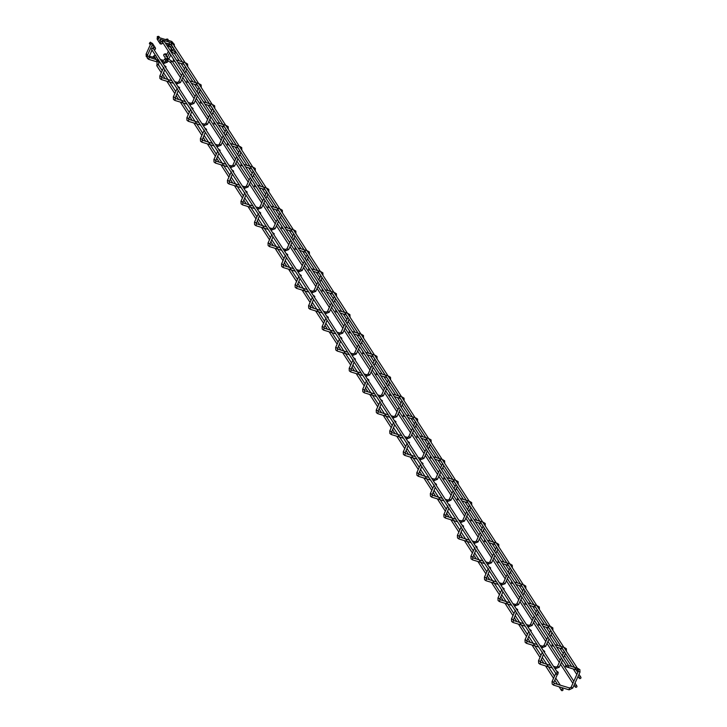 <?xml version="1.0" encoding="UTF-8"?>
<svg xmlns="http://www.w3.org/2000/svg" width="727" height="727" viewBox="0 0 727 727"><rect width="100%" height="100%" fill="white"/><g stroke="black" fill="none" stroke-linecap="round" stroke-linejoin="round"><path stroke-width="1.09" d="M173.326 61.05L173.471 59.196L173.326 61.05L175.098 61.631M166.029 66.766L164.62 65.648L166.029 66.766L165.701 67.675M186.857 81.924L187.003 80.079L186.857 81.924L188.62 82.514M179.551 87.649L178.151 86.531L179.551 87.649L179.233 88.558M200.379 102.807L200.525 100.962L200.379 102.807L202.142 103.398M193.073 108.523L191.674 107.414L193.073 108.523L192.755 109.441M213.902 123.69L214.056 121.836L213.902 123.69L215.674 124.281M206.604 129.406L205.196 128.288L206.604 129.406L206.286 130.324M227.433 144.573L227.578 142.719L227.515 144.655M220.127 150.289L218.727 149.171L220.127 150.289L219.808 151.207M240.955 165.456L241.11 163.602L240.955 165.456L242.727 166.038M233.658 171.172L232.249 170.054L233.658 171.172L233.331 172.081M254.486 186.339L254.632 184.485L254.486 186.339L256.249 186.921M247.18 192.055L245.781 190.937L247.18 192.055L246.862 192.964M268.009 207.213L268.154 205.368L268.009 207.213L269.781 207.804M260.711 212.929L259.303 211.821L260.711 212.929L260.384 213.847M281.54 228.096L281.685 226.242L281.54 228.096L283.303 228.687M274.233 233.812L272.825 232.704L274.233 233.812L273.915 234.73M295.062 248.979L295.207 247.125L295.062 248.979L296.825 249.57M287.756 254.695L286.356 253.578L287.756 254.695L287.438 255.613M308.584 269.862L308.739 268.009L308.584 269.862L310.356 270.453M301.287 275.578L299.878 274.461L301.287 275.578L300.96 276.496M322.116 290.745L322.261 288.892L322.116 290.745L323.878 291.327M314.809 296.462L313.41 295.344L314.809 296.462L314.491 297.37M335.638 311.619L335.792 309.775L335.638 311.619L337.41 312.21M328.34 317.345L326.932 316.227L328.34 317.345L328.013 318.253M349.169 332.503L349.314 330.658L349.169 332.503L350.932 333.093M341.863 338.219L340.463 337.11L341.863 338.219L341.545 339.136M362.691 353.386L362.837 351.532L362.691 353.386L364.463 353.976M355.394 359.102L353.985 357.984L355.394 359.102L355.067 360.019M376.222 374.269L376.368 372.415L376.222 374.269L377.985 374.859M368.916 379.985L367.508 378.867L368.916 379.985L368.598 380.903M389.745 395.152L389.89 393.298L389.745 395.152L391.508 395.733M382.438 400.868L381.039 399.75L382.438 400.868L382.12 401.786M403.267 416.035L403.421 414.181L403.267 416.035L405.039 416.616M395.97 421.751L394.561 420.633L395.97 421.751L395.642 422.66M416.798 436.909L416.944 435.064L416.798 436.909L418.561 437.5M409.492 442.634L408.092 441.516L409.492 442.634L409.174 443.543M430.32 457.792L430.466 455.947L430.32 457.792L432.092 458.383M423.023 463.508L421.615 462.399L423.023 463.508L422.696 464.426M443.852 478.675L443.997 476.821L443.852 478.675L445.615 479.266M436.545 484.391L435.146 483.273L436.545 484.391L436.227 485.309M457.374 499.558L457.519 497.704L457.374 499.558L459.146 500.149M450.068 505.274L448.668 504.156L450.068 505.274L449.749 506.192M470.905 520.441L471.051 518.587L470.905 520.441L472.668 521.023M463.599 526.157L462.19 525.039L463.599 526.157L463.281 527.066M484.427 541.315L484.573 539.47L484.427 541.315L486.19 541.906M477.121 547.04L475.722 545.922L477.121 547.04L476.803 547.949M497.95 562.198L498.104 560.353L497.95 562.198L499.722 562.789M490.652 567.914L489.244 566.806L490.652 567.914L490.325 568.832M511.481 583.081L511.626 581.227L511.481 583.081L513.244 583.672M504.174 588.797L502.775 587.68L504.174 588.797L503.856 589.715M525.003 603.964L525.148 602.11L525.003 603.964L526.775 604.555M517.706 609.68L516.297 608.563L517.706 609.68L517.379 610.598M538.534 624.847L538.68 622.994L538.534 624.847L540.297 625.429M531.228 630.563L529.829 629.446L531.228 630.563L530.91 631.481M552.057 645.73L552.202 643.877L552.057 645.73L553.82 646.312M544.75 651.447L543.351 650.329L544.75 651.447L544.432 652.355M565.579 666.604L565.733 664.76L565.67 666.686L577.82 670.321M558.281 672.33L556.873 671.212L558.281 672.33L557.954 673.238M561.798 690.65A0.954 0.836 -32.9 0 1 562.553 688.987A0.954 0.836 -32.9 0 1 561.798 690.65M153.379 57.369A0.954 0.791 -124.4 0 1 154.097 56.061M556.291 673.466A0.954 0.836 -32.9 0 1 557.972 673.974A0.954 0.836 -32.9 0 1 556.291 673.466M150.007 43.393L149.408 43.811L149.489 43.084L150.389 42.166L151.988 43.402M576.911 686.751A0.954 0.836 -32.9 0 1 575.23 686.243A0.954 0.836 -32.9 0 1 576.911 686.751M164.92 54.052A0.954 0.854 76.3 0 1 166.301 55.225A0.954 0.854 76.3 0 1 166.029 55.561M580.9 677.991A0.954 0.836 -32.9 0 1 579.219 677.473A0.954 0.836 -32.9 0 1 580.9 677.991M577.102 668.104A0.954 0.836 -32.9 0 1 576.347 669.767A0.954 0.836 -32.9 0 1 577.102 668.104M166.637 39.649L166.138 39.249L167.537 39.031L168.046 39.44L167.474 39.731M568.26 665.423A0.954 0.836 -32.9 0 1 567.496 667.086A0.954 0.836 -32.9 0 1 568.26 665.423M157.795 36.968L157.296 36.559L158.695 36.35L159.204 36.75L158.631 37.05M158.35 39.331L159.013 37.577L158.35 39.331M152.479 44.483L150.771 43.829L152.479 44.483M159.477 41.066L160.131 39.313L159.477 41.066M153.606 46.219L151.898 45.565L153.606 46.219M186.085 63.022L186.203 64.303M180.432 82.405L178.851 81.688M176.716 84.178L177.243 82.442M161.24 79.479L161.803 77.725M159.931 75.944L161.512 76.671M199.616 83.905L199.734 85.177M193.964 103.289L192.382 102.571M190.238 105.051L190.765 103.316M174.762 100.362L175.334 98.608M173.453 96.827L175.034 97.554M213.138 104.788L213.256 106.06M207.486 124.172L205.905 123.454M203.76 125.935L204.287 124.199M188.293 121.245L188.856 119.492M186.975 117.71L188.566 118.428M226.67 125.662L226.788 126.943M228.305 129.052L228.196 126.689L225.743 125.335M221.017 145.055L219.427 144.337M217.291 146.818L217.818 145.082M201.815 142.129L202.379 140.375M200.507 138.593L202.088 139.311M240.192 146.545L240.31 147.826M234.539 165.938L232.958 165.211M230.813 167.701L231.34 165.965M215.337 163.002L215.91 161.258M214.029 159.477L215.619 160.194M253.714 167.428L253.841 168.709M248.061 186.821L246.48 186.094M244.345 188.584L244.872 186.848M228.869 183.886L229.432 182.141M227.56 180.351L229.141 181.078M267.245 188.311L267.363 189.593M261.593 207.695L260.012 206.977M257.867 209.467L258.394 207.731M242.391 204.769L242.963 203.015M241.082 201.234L242.664 201.961M280.767 209.194L280.886 210.466M282.412 212.584L282.294 210.212L279.85 208.858M275.115 228.578L273.534 227.86M271.398 230.341L271.925 228.605M255.922 225.652L256.486 223.898M254.614 222.117L256.195 222.844M294.299 230.068L294.417 231.35M288.646 249.461L287.056 248.743M284.92 251.224L285.447 249.488M269.444 246.535L270.017 244.781M268.136 243L269.717 243.718M307.821 250.951L307.939 252.233M302.168 270.344L300.587 269.617M298.443 272.107L298.97 270.371M282.967 267.409L283.539 265.664M281.658 263.883L283.248 264.601M321.352 271.834L321.47 273.116M315.7 291.227L314.109 290.5M311.974 292.99L312.501 291.254M296.498 288.292L297.061 286.547M295.189 284.766L296.77 285.484M334.874 292.717L334.993 293.999M329.222 312.11L327.641 311.383M325.496 313.873L326.023 312.137M310.02 309.175L310.593 307.43M308.711 305.64L310.293 306.367M348.397 313.601L348.524 314.873M342.744 332.984L341.163 332.266M339.027 334.747L339.554 333.011M323.551 330.058L324.115 328.304M322.243 326.523L323.824 327.25M361.928 334.484L362.046 335.756M356.275 353.867L354.694 353.149M352.55 355.63L353.077 353.895M337.074 350.941L337.646 349.187M335.765 347.406L337.346 348.124M375.45 355.358L375.568 356.639M377.095 358.756L376.977 356.384L374.532 355.03M369.798 374.75L368.216 374.032M366.081 376.513L366.608 374.778M350.605 371.824L351.168 370.07M349.296 368.289L350.877 369.007M388.981 376.241L389.099 377.522M383.329 395.633L381.739 394.906M379.603 397.396L380.13 395.661M364.127 392.698L364.69 390.953M362.818 389.172L364.4 389.89M402.504 397.124L402.622 398.405M396.851 416.516L395.27 415.789M393.125 418.279L393.652 416.544M377.649 413.581L378.222 411.836M376.341 410.055L377.931 410.773M416.035 418.007L416.153 419.288M410.382 437.39L408.792 436.673M406.657 439.163L407.184 437.427M391.181 434.464L391.744 432.71M389.872 430.929L391.453 431.656M429.557 438.89L429.675 440.162M423.905 458.274L422.323 457.556M420.179 460.037L420.706 458.301M404.703 455.347L405.275 453.593M403.394 451.812L404.975 452.539M443.079 459.773L443.206 461.045M444.724 463.163L444.606 460.791L442.161 459.437M437.427 479.157L435.846 478.439M433.71 480.92L434.237 479.184M418.234 476.23L418.797 474.477M416.925 472.695L418.507 473.413M456.611 480.647L456.729 481.928M450.958 500.04L449.377 499.313M447.232 501.803L447.759 500.067M431.756 497.104L432.329 495.36M430.448 493.578L432.029 494.296M470.133 501.53L470.251 502.811M464.48 520.923L462.899 520.196M460.764 522.686L461.281 520.95M445.287 517.987L445.851 516.243M443.97 514.462L445.56 515.179M483.664 522.413L483.782 523.694M478.012 541.806L476.421 541.079M474.286 543.569L474.813 541.833M458.81 538.871L459.373 537.126M457.501 535.336L459.082 536.063M497.186 543.296L497.304 544.578M498.822 546.686L498.713 544.323L496.259 542.96M491.534 562.68L489.953 561.962M487.808 564.452L488.335 562.707M472.332 559.754L472.904 558M471.023 556.219L472.614 556.946M510.708 564.179L510.836 565.452M505.065 583.563L503.475 582.845M501.339 585.326L501.866 583.59M485.863 580.637L486.427 578.883M484.555 577.102L486.136 577.82M524.24 585.053L524.358 586.335M518.587 604.446L517.006 603.728M514.861 606.209L515.388 604.473M499.385 601.52L499.958 599.766M498.077 597.985L499.658 598.703M537.762 605.936L537.88 607.218M539.407 609.326L539.289 606.963L536.844 605.609M532.109 625.329L530.528 624.602M528.393 627.092L528.92 625.356M512.917 622.394L513.48 620.649M511.608 618.868L513.189 619.586M551.293 626.819L551.411 628.101M545.641 646.212L544.06 645.485M541.915 647.975L542.442 646.239M526.439 643.277L527.011 641.532M525.13 639.751L526.712 640.469M564.815 647.702L564.934 648.984M559.163 667.086L557.582 666.368M555.446 668.858L555.964 667.122M539.97 664.16L540.534 662.406M538.652 660.625L540.243 661.352M578.347 668.586L578.365 671.257M579.982 671.975L578.274 671.321L571.104 687.251M572.694 687.969L570.977 687.324L569.495 687.996M568.968 689.732L569.623 687.987L554.056 683.289M553.492 685.043L554.247 683.38L553.765 682.235M552.184 681.508L553.801 682.371L557.373 674.52M157.323 66.239A0.954 0.836 -32.9 0 1 158.086 64.567A0.954 0.836 -32.9 0 1 158.622 65.394M156.914 65.048L158.086 64.539L158.577 64.985M157.559 61.386L157.059 60.986L158.459 60.768L158.959 61.177L158.386 61.468M156.25 59.687L157.059 60.941A0.954 0.836 -32.9 0 1 158.241 59.678M154.86 57.197A0.954 0.836 -32.9 0 1 155.542 55.516M154.533 57.042A0.954 0.791 -124.4 0 1 155.015 55.461M556.328 674.238L151.861 49.827A0.954 0.836 -32.9 0 1 153.461 48.782L557.936 673.202M151.952 48.627A0.954 0.854 76.3 0 1 153.579 48.954M151.861 49.827L151.761 48.754L154.288 47.718A0.954 0.854 76.3 0 1 155.296 49.109A0.954 0.854 76.3 0 1 154.742 49.581L154.088 49.745M154.079 47.773A0.954 0.836 -32.9 0 1 155.424 48.691M151.207 43.784A0.954 0.836 -32.9 0 1 152.697 43.756L155.387 47.918L155.487 48.982L154.742 49.581M151.152 43.774L151.934 43.084L152.697 43.756M180.578 77.698L170.8 62.604A0.954 0.836 -32.9 0 1 172.399 61.559L181.514 75.635M170.763 62.54L171.699 61.213M167.892 60.123L167.292 60.532L167.374 59.814L168.273 58.887L172.399 61.559M167.237 60.205A0.954 0.836 -32.9 0 1 167.292 58.478A0.954 0.836 -32.9 0 1 168.173 58.878M170.836 62.658L166.528 59.859L163.839 55.697A0.954 0.836 -32.9 0 1 165.447 54.661L168.273 58.887M163.929 54.498A0.954 0.854 76.3 0 1 165.556 54.834M179.387 60.941L174.789 53.834A0.954 0.836 -32.9 0 1 176.397 52.798L182.232 61.795M174.753 53.78L175.689 52.444M171.89 51.353L171.29 51.771L171.363 51.044L172.272 50.118L176.397 52.798M170.454 50.954A0.954 0.836 -32.9 0 1 172.163 50.108M171.236 51.444A0.954 0.836 -32.9 0 1 170.627 51.208M167.764 46.792A0.954 0.836 -32.9 0 1 168.428 45.592M171.872 45.356A0.954 0.836 -32.9 0 1 172.635 43.693A0.954 0.836 -32.9 0 1 173.171 44.52M171.545 45.192A0.954 0.791 -124.4 0 1 172.035 43.611M170.836 46.055A0.954 0.791 -124.4 0 1 169.182 45.919A0.954 0.791 -124.4 0 1 169.455 45.029L171.408 43.693L173.062 44.002L577.529 668.413M169.309 46.619A0.954 0.836 -32.9 0 1 169.6 44.929M163.03 42.675A0.954 0.836 -32.9 0 1 163.793 41.003A0.954 0.836 -32.9 0 1 164.329 41.83M162.703 42.511A0.954 0.791 -124.4 0 1 163.193 40.93M161.994 43.375A0.954 0.791 -124.4 0 1 160.34 43.238A0.954 0.791 -124.4 0 1 160.612 42.348L162.566 41.012L164.211 41.321L568.687 665.732M160.467 43.929A0.954 0.836 -32.9 0 1 160.749 42.248M157.768 39.776A0.954 0.836 -32.9 0 1 158.477 38.095L157.123 38.295L157.35 39.458L160.04 43.62L161.694 43.929L163.03 43.011M157.359 38.586L157.296 36.559M171.617 41.457L171.69 42.82M166.01 60.532L164.62 59.596M163.084 61.713L163.002 60.35M146.227 54.016L147.617 54.952M172.735 43.193L173.017 43.947M167.328 62.049L165.738 61.332M163.602 63.812L164.129 62.077M148.653 59.287L149.226 57.533M147.345 55.752L148.935 56.47M176.316 60.005L184.885 62.604M185.167 62.686L187.611 64.049L187.72 66.639M177.933 62.495L183.94 64.321M185.539 66.793L183.549 71.164M182.604 73.236L178.724 81.76L177.37 82.424L174.744 81.624M186.775 68.701L184.785 73.073M183.84 75.145L180.469 82.551L176.352 84.114M171.899 80.77L161.548 77.489L164.765 69.747M173.517 83.26L169.655 82.087M169.382 82.006L161.339 79.561L159.94 78.525L159.804 76.017L163.72 67.42M189.847 80.888L198.416 83.487M198.689 83.569L201.143 84.923L201.243 87.513M191.455 83.378L197.462 85.195M199.071 87.676L197.081 92.047M196.136 94.119L192.246 102.643L190.892 103.307L188.266 102.507M200.307 89.585L198.307 93.956M197.371 96.019L193.991 103.434L189.874 104.997M185.43 101.653L175.08 98.363L178.288 90.63M187.039 104.134L183.177 102.97M182.904 102.88L174.862 100.444L173.471 99.408L173.326 96.9L177.243 88.294M203.369 101.771L211.939 104.37M212.211 104.452L214.665 105.806L214.774 108.396M204.987 104.261L210.994 106.078M212.593 108.559L210.603 112.93M209.658 115.002L205.777 123.517L204.423 124.19L201.788 123.39M213.829 110.468L211.839 114.839M210.894 116.902L207.522 124.317L203.406 125.88M198.953 122.527L188.602 119.246L191.81 111.504M200.57 125.017L196.708 123.844M196.426 123.763L188.393 121.327L186.993 120.291L186.848 117.783L190.774 109.177M216.9 122.654L225.47 125.253M218.509 125.144L224.516 126.961M226.124 129.442L224.125 133.813M223.189 135.876L219.3 144.4L217.946 145.073L215.319 144.273M227.36 131.342L225.361 135.722M224.425 137.785L221.044 145.2L216.928 146.763M212.484 143.41L202.124 140.129L205.341 132.387M214.092 145.9L210.23 144.728M209.958 144.646L201.915 142.21L200.525 141.174L200.379 138.666L204.296 130.06M230.423 143.528L238.992 146.127M239.265 146.218L241.718 147.572L241.827 150.162M227.515 144.646L229.196 145.164M232.04 146.018L238.038 147.845M239.646 150.325L237.656 154.697M236.711 156.759L232.831 165.283L231.477 165.947L228.841 165.156M240.882 152.225L238.892 156.596M237.947 158.668L234.567 166.074L230.459 167.646M226.006 164.293L215.655 161.012L218.863 153.27M227.615 166.783L223.762 165.611M223.48 165.529L215.446 163.084L214.047 162.048L213.902 159.54L217.827 150.943M243.954 164.411L252.514 167.01M252.796 167.092L255.241 168.455L255.35 171.045M245.562 166.901L251.569 168.728M253.178 171.199L251.178 175.58M250.242 177.642L246.353 186.167L244.999 186.83L242.373 186.039M254.405 173.108L252.414 177.479M251.469 179.551L248.098 186.957L243.981 188.52M239.528 185.176L229.178 181.895L232.395 174.153M241.146 187.666L237.284 186.494M237.011 186.412L228.969 183.967L227.569 182.931L227.433 180.423L231.35 171.826M257.476 185.294L266.046 187.893M266.318 187.975L268.772 189.338L268.872 191.928M259.085 187.784L265.091 189.602M266.7 192.082L264.71 196.454M263.765 198.526L259.884 207.05L258.53 207.713L255.895 206.913M267.936 193.991L265.946 198.362M265.001 200.434L261.62 207.84L257.512 209.403M253.06 206.059L242.709 202.769L245.917 195.036M254.668 208.549L250.806 207.377M250.533 207.286L242.491 204.85L241.1 203.814L240.955 201.306L244.872 192.71M270.998 206.177L279.568 208.776M272.616 208.667L278.623 210.485M280.222 212.966L278.232 217.337M277.287 219.409L273.407 227.933L272.052 228.596L269.426 227.796M281.458 214.874L279.468 219.245M278.523 221.308L275.151 228.723L271.035 230.286M266.582 226.933L256.231 223.652L259.448 215.919M268.199 229.423L264.337 228.251M264.055 228.169L256.022 225.733L254.623 224.698L254.486 222.189L258.403 213.584M284.53 227.06L293.099 229.659M293.372 229.741L295.825 231.095L295.925 233.685M286.138 229.55L292.145 231.368M293.753 233.849L291.763 238.22M290.818 240.283L286.929 248.807L285.575 249.479L282.948 248.679M294.989 235.757L292.99 240.128M292.054 242.191L288.674 249.606L284.557 251.169M280.113 247.816L269.753 244.536L272.97 236.793M281.722 250.306L277.859 249.134M277.587 249.052L269.544 246.617L268.154 245.581L268.009 243.072L271.925 234.467M298.052 247.943L306.621 250.542M306.894 250.624L309.348 251.978L309.457 254.568M299.669 250.424L305.676 252.251M307.276 254.732L305.285 259.103M304.34 261.166L300.46 269.69L299.106 270.362L296.471 269.563M308.512 256.631L306.521 261.011M305.576 263.074L302.205 270.489L298.088 272.052M293.635 268.699L283.285 265.419L286.493 257.676M295.253 271.189L291.391 270.017M291.109 269.935L283.076 267.5L281.676 266.455L281.531 263.946L285.457 255.35M311.583 268.817L320.153 271.416M320.425 271.507L322.87 272.861L322.979 275.451M313.192 271.307L319.198 273.134M320.807 275.606L318.808 279.986M317.872 282.049L313.982 290.573L312.628 291.236L310.002 290.446M322.043 277.514L320.044 281.885M319.108 283.957L315.727 291.363L311.61 292.936M307.167 289.582L296.807 286.302L300.024 278.559M308.775 292.072L304.913 290.9M304.64 290.818L296.598 288.374L295.207 287.338L295.062 284.83L298.979 276.233M325.105 289.7L333.675 292.299M333.947 292.381L336.401 293.744L336.51 296.334M326.723 292.19L332.721 294.017M334.329 296.489L332.339 300.86M331.394 302.932L327.513 311.456L326.159 312.119L323.524 311.32M335.565 298.397L333.575 302.768M332.63 304.84L329.249 312.247L325.142 313.81M320.689 310.465L310.338 307.185L313.546 299.442M322.297 312.955L318.435 311.783M318.162 311.701L310.129 309.257L308.73 308.221L308.584 305.713L312.51 297.116M338.637 310.583L347.197 313.183M347.479 313.264L349.923 314.627L350.032 317.208M340.245 313.073L346.252 314.891M347.86 317.372L345.861 321.743M344.925 323.815L341.036 332.339L339.682 333.002L337.055 332.203M349.087 319.28L347.097 323.651M346.152 325.714L342.78 333.13L338.664 334.693M334.211 331.348L323.86 328.059L327.077 320.325M335.829 333.829L331.966 332.666M331.694 332.575L323.651 330.14L322.252 329.104L322.116 326.596L326.032 317.99M352.159 331.467L360.728 334.066M361.001 334.147L363.455 335.501L363.555 338.091M353.767 333.957L359.774 335.774M361.383 338.255L359.392 342.626M358.447 344.698L354.567 353.213L353.204 353.885L350.578 353.086M362.619 340.163L360.628 344.534M359.683 346.597L356.303 354.013L352.195 355.576M347.742 352.222L337.392 348.942L340.599 341.199M349.351 354.712L345.489 353.54M345.216 353.458L337.174 351.023L335.783 349.987L335.638 347.479L339.554 338.873M365.681 352.35L374.251 354.949M367.299 354.84L373.305 356.657M374.905 359.138L372.915 363.509M371.97 365.572L368.089 374.096L366.735 374.768L364.109 373.969M376.141 361.046L374.151 365.417M373.205 367.48L369.834 374.896L365.717 376.459M361.264 373.105L350.914 369.825L354.131 362.082M362.882 375.595L359.02 374.423M358.738 374.341L350.705 371.906L349.305 370.87L349.16 368.362L353.086 359.756M379.212 373.224L387.782 375.823M388.054 375.914L390.508 377.268L390.608 379.857M380.821 375.714L386.828 377.54M388.436 380.021L386.437 384.392M385.501 386.455L381.611 394.979L380.257 395.652L377.631 394.852M389.672 381.92L387.673 386.301M386.737 388.363L383.356 395.77L379.24 397.342M374.796 393.989L364.436 390.708L367.653 382.965M376.404 396.479L372.542 395.306M372.269 395.224L364.227 392.789L362.837 391.744L362.691 389.236L366.608 380.639M392.734 394.107L401.304 396.706M401.577 396.788L404.03 398.151L404.139 400.741M394.352 396.597L400.359 398.423M401.958 400.895L399.968 405.275M399.023 407.338L395.143 415.862L393.789 416.526L391.153 415.735M403.194 402.803L401.204 407.175M400.259 409.246L396.878 416.653L392.771 418.216M388.318 414.872L377.967 411.591L381.175 403.848M389.926 417.362L386.073 416.189M385.792 416.108L377.758 413.663L376.359 412.627L376.213 410.119L380.139 401.522M406.266 414.99L414.835 417.589M415.108 417.671L417.552 419.034L417.661 421.624M407.874 417.48L413.881 419.297M415.49 421.778L413.49 426.149M412.554 428.221L408.665 436.745L407.311 437.409L404.685 436.609M416.716 423.687L414.726 428.058M413.79 430.13L410.41 437.536L406.293 439.099M401.84 435.755L391.489 432.474L394.706 424.732M403.458 438.245L399.596 437.072M399.323 436.982L391.28 434.546L389.89 433.51L389.745 431.002L393.661 422.405M419.788 435.873L428.357 438.472M428.63 438.554L431.084 439.908L431.193 442.498M421.406 438.363L427.403 440.18M429.012 442.661L427.022 447.032M426.077 449.104L422.196 457.628L420.842 458.292L418.207 457.492M430.248 444.57L428.258 448.941M427.312 451.004L423.932 458.419L419.824 459.982M415.371 456.629L405.021 453.348L408.229 445.615M416.98 459.119L413.118 457.955M412.845 457.865L404.803 455.429L403.412 454.393L403.267 451.885L407.193 443.279M433.319 456.756L441.88 459.355M434.928 459.246L440.935 461.063M442.534 463.544L440.544 467.915M439.608 469.978L435.718 478.502L434.364 479.175L431.738 478.375M443.77 465.453L441.78 469.824M440.835 471.887L437.463 479.302L433.347 480.865M428.894 477.512L418.543 474.231L421.76 466.489M430.511 480.002L426.649 478.829M426.376 478.748L418.334 476.312L416.935 475.276L416.798 472.768L420.715 464.162M446.841 477.639L455.411 480.238M455.684 480.32L458.137 481.674L458.237 484.264M448.45 480.12L454.457 481.946M456.065 484.427L454.075 488.798M453.13 490.861L449.25 499.385L447.887 500.058L445.26 499.258M457.301 486.327L455.302 490.707M454.366 492.77L450.985 500.185L446.869 501.748M442.425 498.395L432.074 495.114L435.282 487.372M444.033 500.885L440.171 499.713M439.899 499.631L431.856 497.195L430.466 496.159L430.32 493.642L434.237 485.045M460.364 498.513L468.933 501.112M469.215 501.203L471.659 502.557L471.768 505.147M461.981 501.003L467.988 502.83M469.587 505.31L467.597 509.682M466.652 511.744L462.772 520.268L461.418 520.932L458.782 520.141M470.823 507.21L468.833 511.581M467.888 513.653L464.517 521.059L460.4 522.631M455.947 519.278L445.596 515.997L448.813 508.255M457.565 521.768L453.703 520.596M453.421 520.514L445.387 518.069L443.988 517.033L443.843 514.525L447.768 505.928M473.895 519.396L482.464 521.995M482.737 522.077L485.191 523.44L485.291 526.03M475.503 521.886L481.51 523.713M483.119 526.184L481.12 530.565M480.183 532.627L476.294 541.152L474.94 541.815L472.314 541.015M484.355 528.093L482.355 532.464M481.419 534.536L478.039 541.942L473.922 543.505M469.478 540.161L459.119 536.88L462.336 529.138M471.087 542.651L467.225 541.479M466.952 541.397L458.91 538.952L457.519 537.916L457.374 535.408L461.291 526.811M487.417 540.279L495.987 542.878M489.035 542.769L495.032 544.587M496.641 547.067L494.651 551.439M493.706 553.511L489.825 562.035L488.471 562.698L485.836 561.898M497.877 548.976L495.887 553.347M494.942 555.419L491.561 562.825L487.453 564.388M483.001 561.044L472.65 557.754L475.858 550.021M484.609 563.534L480.756 562.362M480.474 562.271L472.441 559.835L471.041 558.799L470.896 556.291L474.822 547.695M500.948 561.162L509.509 563.761M509.791 563.843L512.235 565.197L512.344 567.787M502.557 563.652L508.564 565.47M510.172 567.951L508.173 572.322M507.237 574.394L503.348 582.909L501.993 583.581L499.367 582.781M511.399 569.859L509.409 574.23M508.473 576.293L505.092 583.708L500.976 585.271M496.523 581.918L486.172 578.637L489.389 570.895M498.14 584.408L494.278 583.236M494.006 583.154L485.963 580.719L484.573 579.683L484.427 577.174L488.344 568.569M514.471 582.045L523.04 584.644M523.313 584.726L525.766 586.08L525.875 588.67M516.088 584.535L522.086 586.353M523.694 588.834L521.704 593.205M520.759 595.268L516.879 603.792L515.525 604.464L512.889 603.664M524.93 590.742L522.94 595.113M521.995 597.176L518.615 604.591L514.507 606.154M510.054 602.801L499.703 599.521L502.911 591.778M511.663 605.291L507.8 604.119M507.528 604.037L499.485 601.602L498.095 600.566L497.95 598.057L501.866 589.452M528.002 602.919L536.562 605.518M529.61 605.409L535.617 607.236M537.217 609.717L535.226 614.088M534.29 616.151L530.401 624.675L529.047 625.347L526.421 624.548M538.453 611.616L536.462 615.996M535.517 618.059L532.146 625.465L528.029 627.037M523.576 623.684L513.226 620.404L516.443 612.661M525.194 626.174L521.332 625.002M521.059 624.92L513.017 622.485L511.617 621.44L511.481 618.931L515.398 610.335M541.524 623.802L550.094 626.401M550.366 626.483L552.82 627.846L552.92 630.436M543.133 626.292L549.139 628.119M550.748 630.591L548.758 634.971M547.813 637.034L543.932 645.558L542.569 646.221L539.943 645.431M551.984 632.499L549.985 636.87M549.049 638.942L545.668 646.348L541.551 647.921M537.108 644.567L526.757 641.287L529.965 633.544M538.716 647.057L534.854 645.885M534.581 645.803L526.539 643.359L525.148 642.323L525.003 639.815L528.92 631.218M555.046 644.685L563.616 647.284M563.888 647.366L566.342 648.729L566.451 651.319M556.664 647.175L562.671 649.002M564.27 651.474L562.28 655.845M561.335 657.917L557.455 666.441L556.1 667.104L553.465 666.305M565.506 653.382L563.516 657.753M562.571 659.825L559.199 667.232L555.083 668.795M550.63 665.45L540.279 662.17L543.487 654.427M552.247 667.94L548.385 666.768M548.103 666.686L540.07 664.242L538.671 663.206L538.525 660.698L542.451 652.101M568.578 665.568L576.811 668.068M577.42 668.249L579.873 669.603L580.01 672.111L572.722 688.115L569.068 689.823L561.907 687.651M561.635 687.56L553.592 685.125L552.202 684.089L552.057 681.581L555.973 672.975M561.371 690.341L559.072 686.788M557.455 684.298L554.792 680.181M553.556 678.282L545.541 665.905M543.932 663.415L541.27 659.307M540.034 657.399L532.019 645.022M530.41 642.532L527.738 638.424M526.512 636.516L518.496 624.139M516.879 621.649L514.216 617.541M512.98 615.633L504.965 603.265M503.357 600.775L500.694 596.658M499.458 594.75L491.443 582.382M489.825 579.892L487.163 575.775M485.927 573.876L477.912 561.498M476.303 559.008L473.641 554.892M472.405 552.993L464.389 540.615M462.772 538.125L460.109 534.018M458.873 532.109L450.858 519.732M449.25 517.242L446.587 513.135M445.351 511.226L437.336 498.849M435.727 496.359L433.056 492.252M431.829 490.343L423.814 477.975M422.196 475.485L419.534 471.369M418.298 469.46L410.282 457.092M408.674 454.602L406.011 450.486M404.775 448.586L396.76 436.209M395.143 433.719L392.48 429.612M391.244 427.703L383.229 415.326M381.62 412.836L378.958 408.728M377.722 406.82L369.707 394.443M368.089 391.953L365.427 387.845M364.191 385.937L356.175 373.56M354.567 371.079L351.904 366.962M350.668 365.054L342.653 352.686M341.045 350.196L338.373 346.079M337.146 344.171L329.131 331.803M327.513 329.313L324.851 325.196M323.615 323.297L315.6 310.92M313.991 308.43L311.329 304.322M310.093 302.414L302.078 290.037M300.46 287.547L297.797 283.439M296.561 281.531L288.546 269.154M286.938 266.664L284.275 262.556M283.039 260.648L275.024 248.28M273.407 245.79L270.744 241.673M269.508 239.765L261.493 227.397M259.884 224.907L257.222 220.79M255.986 218.891L247.971 206.513M246.362 204.023L243.699 199.916M242.464 198.008L234.448 185.63M232.831 183.14L230.168 179.033M228.932 177.124L220.917 164.747M219.309 162.257L216.646 158.15M215.41 156.241L207.395 143.864M205.777 141.383L203.115 137.267M201.879 135.358L193.864 122.99M192.255 120.5L189.593 116.384M188.357 114.475L180.341 102.107M178.733 99.617L176.061 95.501M174.834 93.601L166.819 81.224M165.202 78.734L162.539 74.627M161.303 72.718L156.905 65.921L157.132 61.05M560.299 685.161L555.737 678.118M554.501 676.21L542.206 657.235M540.979 655.327L528.683 636.352M527.448 634.453L515.161 615.478M513.925 613.57L501.63 594.595M500.394 592.687L488.108 573.712M486.872 571.804L474.577 552.829M473.341 550.921L461.054 531.946M459.818 530.038L447.532 511.063M446.296 509.164L434.001 490.189M432.765 488.28L420.479 469.306M419.243 467.397L406.947 448.423M405.711 446.514L393.425 427.54M392.189 425.631L379.894 406.657M378.667 404.757L366.372 385.773M365.136 383.874L357.448 371.997M357.402 371.933L352.849 364.899M351.614 362.991L343.926 351.123M343.88 351.05L339.318 344.016M338.082 342.108L330.394 330.24M330.349 330.176L325.796 323.133M324.56 321.225L316.872 309.357M316.827 309.293L312.265 302.25M311.029 300.342L303.341 288.474M303.304 288.41L298.742 281.367M297.507 279.468L289.819 267.591M289.773 267.527L285.211 260.493M283.984 258.585L276.287 246.717M276.251 246.644L271.689 239.61M270.453 237.702L262.765 225.833M262.72 225.77L258.167 218.727M256.931 216.819L249.243 204.95M249.197 204.887L244.635 197.844M243.4 195.936L235.712 184.067M235.675 184.004L231.113 176.961M229.877 175.062L222.189 163.184M222.144 163.121L217.582 156.078M216.346 154.179L208.658 142.301M208.622 142.238L204.06 135.204M202.824 133.295L195.136 121.427M195.09 121.354L190.529 114.321M189.302 112.412L181.605 100.544M181.568 100.48L177.006 93.438M175.77 91.529L168.082 79.661M168.037 79.597L163.484 72.555M162.248 70.646L158.513 64.885M158.74 60.005L158.586 65.048M156.214 59.623L154.433 56.888M156.041 55.852L155.414 55.361L153.497 56.152M150.489 44.447L149.408 43.811M575.266 687.015L574.066 685.17M572.831 683.262L560.535 664.287M559.308 662.379L547.013 643.404M545.777 641.496L533.491 622.521M532.255 620.613L519.959 601.638M518.724 599.739L506.437 580.764M505.201 578.856L492.906 559.881M491.67 557.972L479.384 538.998M478.148 537.089L465.853 518.115M464.626 516.206L452.33 497.232M451.094 495.323L438.808 476.349M437.572 474.449L425.277 455.475M424.041 453.566L411.755 434.592M410.519 432.683L398.223 413.708M396.987 411.8L384.701 392.825M383.465 390.917L371.17 371.942M369.943 370.043L357.648 351.059M356.412 349.16L344.125 330.185M342.89 328.277L330.594 309.302M329.358 307.394L317.072 288.419M315.836 286.511L303.541 267.536M302.305 265.628L290.018 246.653M288.783 244.754L276.487 225.779M275.26 223.871L262.965 204.896M261.729 202.987L249.443 184.013M248.207 182.104L235.912 163.13M234.676 161.221L222.389 142.247M221.153 140.347L208.858 121.364M207.622 119.464L195.336 100.49M194.1 98.581L181.814 79.606M576.874 685.979L575.002 683.098M573.776 681.19L561.48 662.215M560.244 660.316L547.958 641.341M546.722 639.433L534.427 620.458M533.191 618.55L520.905 599.575M519.669 597.667L507.373 578.692M506.137 576.784L493.851 557.809M492.615 555.91L480.32 536.926M479.093 535.027L466.798 516.052M465.562 514.143L453.275 495.169M452.04 493.26L439.744 474.286M438.508 472.377L426.222 453.403M424.986 451.494L412.691 432.52M411.455 430.62L399.168 411.646M397.933 409.737L385.646 390.762M384.41 388.854L372.115 369.879M370.879 367.971L358.593 348.996M357.357 347.088L345.061 328.113M343.826 326.205L331.539 307.23M330.303 305.331L318.008 286.356M316.781 284.448L304.486 265.473M303.25 263.565L290.964 244.59M289.728 242.682L277.432 223.707M276.196 221.799L263.91 202.824M262.674 200.925L250.379 181.941M249.143 180.042L236.857 161.067M235.621 159.158L223.325 140.184M222.099 138.275L209.803 119.301M208.567 117.392L196.281 98.418M195.045 96.509L182.75 77.535M165.302 53.834L163.739 54.634L163.839 55.697M579.255 678.255L578.056 676.401M576.829 674.492L573.258 668.985M571.649 666.495L564.534 655.518M563.298 653.609L559.735 648.111M558.118 645.621L551.011 634.635M549.776 632.735L546.204 627.228M544.596 624.738L537.48 613.761M536.244 611.852L532.682 606.345M531.064 603.855L523.958 592.878M522.722 590.969L519.151 585.462M517.542 582.972L510.427 571.995M509.191 570.086L505.628 564.579M504.02 562.089L496.904 551.111M495.669 549.203L492.106 543.696M490.489 541.215L483.373 530.228M482.146 528.32L478.575 522.822M476.967 520.332L469.851 509.345M468.615 507.446L465.053 501.939M463.435 499.449L456.329 488.471M455.093 486.563L451.522 481.056M449.913 478.566L442.798 467.588M441.562 465.68L437.999 460.173M436.382 457.683L429.275 446.705M428.039 444.797L424.468 439.29M422.86 436.8L415.744 425.822M414.508 423.914L410.946 418.416M409.337 415.926L402.222 404.939M400.986 403.04L397.424 397.533M395.806 395.043L388.691 384.056M387.464 382.157L383.892 376.65M382.284 374.16L375.168 363.182M373.932 361.274L370.37 355.767M368.753 353.277L361.646 342.299M360.41 340.39L356.839 334.883M355.23 332.393L348.115 321.416M346.879 319.507L343.317 314M341.699 311.51L334.593 300.533M333.357 298.624L329.785 293.126M328.177 290.636L321.061 279.65M319.825 277.75L316.263 272.243M314.655 269.753L307.539 258.776M306.303 256.867L302.741 251.36M301.123 248.87L294.017 237.893M292.781 235.984L289.21 230.477M287.601 227.987L280.486 217.01M279.25 215.101L275.687 209.594M274.07 207.104L266.963 196.126M265.728 194.218L262.156 188.711M260.548 186.23L253.432 175.243M252.196 173.344L248.634 167.837M247.016 165.347L239.91 154.36M238.674 152.461L235.112 146.954M233.494 144.464L226.379 133.486M225.152 131.578L221.581 126.071M219.972 123.581L212.857 112.603M211.621 110.695L208.058 105.188M206.441 102.698L199.334 91.72M198.098 89.812L194.527 84.305M192.919 81.815L185.803 70.837M184.567 68.929L181.005 63.431M580.864 677.21L579.001 674.338M577.765 672.43L576.093 669.849M574.484 667.359L565.479 653.455M564.243 651.546L562.571 648.966M560.962 646.476L551.947 632.572M550.712 630.663L549.049 628.083M547.431 625.602L538.425 611.689M537.189 609.78L535.517 607.209M533.909 604.719L524.894 590.806M523.658 588.906L521.995 586.326M520.378 583.836L511.372 569.923M510.136 568.023L508.464 565.442M506.855 562.952L497.85 549.049M496.614 547.14L494.942 544.559M493.324 542.069L484.318 528.166M483.082 526.257L481.41 523.676M479.802 521.186L470.796 507.282M469.56 505.374L467.888 502.802M466.28 500.312L457.265 486.399M456.029 484.491L454.366 481.919M452.748 479.429L443.743 465.516M442.507 463.617L440.835 461.036M439.226 458.546L430.211 444.642M428.985 442.734L427.312 440.153M425.695 437.663L416.689 423.759M415.453 421.851L413.781 419.27M412.173 416.78L403.167 402.876M401.931 400.968L400.259 398.387M398.641 395.906L389.636 381.993M388.4 380.085L386.728 377.513M385.119 375.023L376.113 361.11M374.878 359.202L373.205 356.63M371.597 354.14L362.582 340.227M361.346 338.328L359.683 335.747M358.066 333.257L349.06 319.353M347.824 317.445L346.152 314.864M344.543 312.374L335.529 298.47M334.302 296.561L332.63 293.981M331.012 291.491L322.006 277.587M320.771 275.678L319.098 273.107M317.49 270.617L308.484 256.704M307.248 254.795L305.576 252.224M303.968 249.734L294.953 235.821M293.717 233.921L292.054 231.34M290.437 228.851L281.431 214.938M280.195 213.038L278.523 210.457M276.914 207.967L267.899 194.064M266.664 192.155L265.001 189.574M263.383 187.084L254.377 173.18M253.141 171.272L251.469 168.691M249.861 166.201L240.846 152.297M239.619 150.389L237.947 147.817M236.33 145.327L227.324 131.414M226.088 129.506L224.416 126.934M222.807 124.444L213.802 110.531M212.566 108.632L210.894 106.051M209.285 103.561L200.27 89.657M199.034 87.749L197.371 85.168M195.754 82.678L186.748 68.774M185.512 66.866L183.84 64.285M170.527 51.09L174.834 53.889M172.108 50.009L170.036 46.819M168.473 45.265L167.728 45.865L167.828 46.937M575.92 669.458L371.733 354.231M371.688 354.167L358.202 333.348M358.166 333.284L344.68 312.474M344.634 312.401L331.158 291.591M331.112 291.527L317.626 270.708M317.59 270.644L304.104 249.824M304.059 249.761L290.573 228.941M290.536 228.878L277.051 208.058M277.005 207.995L263.519 187.184M263.483 187.121L249.997 166.301M249.952 166.238L236.475 145.418M236.429 145.355L222.944 124.535M222.907 124.471L209.421 103.652M209.376 103.588L195.89 82.778M195.854 82.705L182.368 61.895M182.323 61.831L171.454 45.038M171.872 45.692L169.518 46.782L167.001 43.393M170.063 44.611L169.146 43.184M168.228 41.766L167.792 41.103M166.092 39.731L166.138 39.249M167.955 40.294L168.046 39.44M567.078 666.777L362.891 351.55M362.846 351.486L349.36 330.667M349.323 330.603L335.838 309.784M335.792 309.72L322.306 288.91M322.27 288.837L308.784 268.027M308.739 267.963L295.262 247.144M295.217 247.08L281.731 226.261M281.694 226.197L268.208 205.377M268.163 205.314L254.677 184.494M254.641 184.431L241.155 163.62M241.11 163.557L227.624 142.737M227.587 142.674L214.101 121.854M214.056 121.791L200.579 100.971M200.534 100.908L187.048 80.088M187.012 80.025L173.526 59.214M173.48 59.141L162.612 42.357M161.221 41.93L160.303 40.503M159.113 37.613L159.204 36.75M159.013 37.577L171.745 41.439L173.508 43.475M168.346 51.217L165.983 56.397M165.283 57.933L164.493 59.669L163.139 60.332L160.413 59.505M164.438 62.104L165.656 61.304M155.787 58.105L149.189 56.106M150.771 43.829L146.1 54.089L146.245 56.597L147.636 57.633M160.131 39.313L172.872 43.175L174.262 44.211L174.407 46.719M160.722 41.494L161.512 41.73M165.211 42.857L169.564 44.174M169.836 44.256L170.354 44.411M172.399 46.51L171.345 48.827M169.464 52.944L166.874 58.642M166.401 59.659L165.611 61.404L164.257 62.068L161.53 61.241M173.635 48.409L172.735 50.399M171.935 52.153L171.645 52.789M170.7 54.852L168.737 59.16M167.937 60.914L167.355 62.195L163.148 63.731M157.314 59.959L148.971 57.288L151.97 49.999M160.313 62.867L158.831 62.422M156.968 61.859L148.762 59.369L147.363 58.333L147.218 55.825L151.898 45.565M152.852 48.073L153.197 47.328"/></g></svg>
